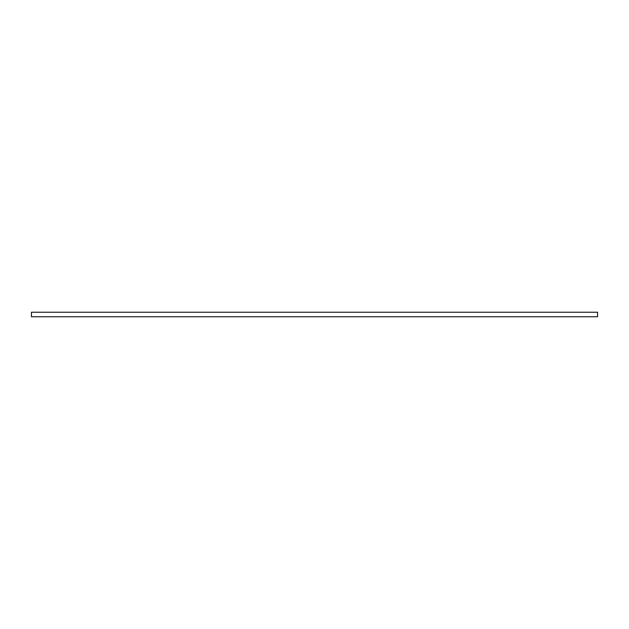 <?xml version="1.0" encoding="UTF-8"?>
<svg xmlns="http://www.w3.org/2000/svg" width="629" height="629" viewBox="0 0 629 629"><rect width="100%" height="100%" fill="white"/><g stroke="black" fill="none" stroke-linecap="round" stroke-linejoin="round"><path stroke-width="0.94" d="M597.55 312.236L31.45 312.236L597.55 312.236L597.55 316.764L31.45 316.764L31.45 312.236L31.45 316.764L597.55 316.764L597.55 312.236"/></g></svg>
